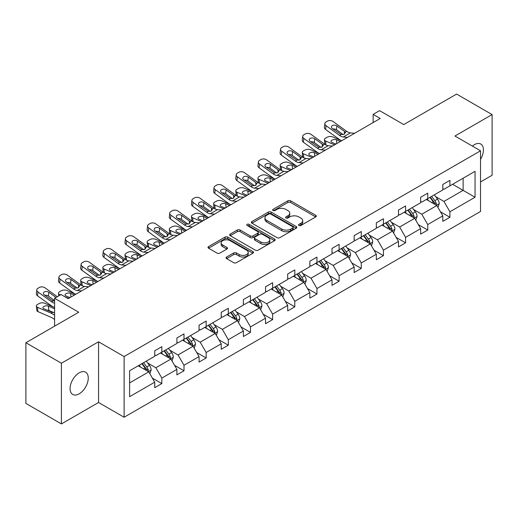 <?xml version="1.0" encoding="UTF-8"?>
<svg xmlns="http://www.w3.org/2000/svg" width="518" height="518" viewBox="0 0 518 518"><rect width="100%" height="100%" fill="white"/><g stroke="black" fill="none" stroke-linecap="round" stroke-linejoin="round"><path stroke-width="0.78" d="M298.957 225.479A1.379 0.796 0 0 0 300.906 225.479L315.721 216.925A1.975 1.14 0 0 0 316.297 216.123A1.975 1.14 0 0 0 315.721 215.32L290.624 200.829A1.975 1.14 0 0 0 287.833 200.829L273.018 209.382A1.379 0.796 0 0 0 272.617 209.945A1.379 0.796 0 0 0 273.018 210.509A1.379 0.796 0 0 0 274.974 210.509L276.89 209.401A6.307 3.645 0 0 1 285.813 209.401L287.904 210.606A6.307 3.645 0 0 1 289.756 213.183A6.307 3.645 0 0 1 287.904 215.76L285.988 216.867A1.379 0.796 0 0 0 285.586 217.43A1.379 0.796 0 0 0 285.988 217.994A1.379 0.796 0 0 0 287.943 217.994L289.86 216.887A6.307 3.645 0 0 1 298.782 216.887L300.874 218.097A6.307 3.645 0 0 1 302.719 220.674A6.307 3.645 0 0 1 300.874 223.245L298.957 224.352A1.379 0.796 0 0 0 298.549 224.916A1.379 0.796 0 0 0 298.957 225.479L298.957 224.352M79.17 393.822A12.859 7.42 120 0 0 87.568 382.498A12.859 7.42 120 0 0 85.593 372.196A12.859 7.42 120 0 0 79.17 372.83A12.859 7.42 120 0 0 70.772 384.162A12.859 7.42 120 0 0 72.74 394.463A12.859 7.42 120 0 0 79.17 393.822M480.523 159.304A12.859 7.42 120 0 0 480.775 144.043A12.859 7.42 120 0 0 474.346 144.677A12.859 7.42 120 0 0 472.364 146.076M480.523 181.954L492.1 175.265L492.1 114.582L456.591 94.075L403.749 124.585L379.597 110.645L373.135 114.374L373.135 122.578M61.409 423.925L98.556 402.48L98.556 341.789L61.409 363.235L61.409 423.925L25.9 403.418L25.9 342.735L78.742 312.224L54.591 298.284L54.591 326.165M61.409 363.235L25.9 342.735M226.625 257.019A1.975 1.14 0 0 0 226.049 257.822A1.975 1.14 0 0 0 226.625 258.624L233.67 262.691A1.975 1.14 0 0 0 236.454 262.691L252.907 253.192A1.975 1.14 0 0 0 253.483 252.389A1.975 1.14 0 0 0 252.907 251.58L227.81 237.095A1.975 1.14 0 0 0 225.026 237.095L208.573 246.594A1.975 1.14 0 0 0 207.99 247.397A1.975 1.14 0 0 0 208.573 248.2L217.074 253.114A1.975 1.14 0 0 0 219.865 253.114L226.903 249.048A1.975 1.14 0 0 0 227.48 248.245A1.975 1.14 0 0 0 226.903 247.436L222.688 245.001A5.277 3.043 0 0 1 221.141 242.851A5.277 3.043 0 0 1 224.398 240.035A5.277 3.043 0 0 1 230.147 240.695L246.672 250.233A5.277 3.043 0 0 1 248.213 252.389A5.277 3.043 0 0 1 244.956 255.199A5.277 3.043 0 0 1 239.212 254.539L236.454 252.952A1.975 1.14 0 0 0 233.67 252.952L226.625 257.019L226.625 258.624M54.591 298.284L61.059 294.554L68.162 298.653L380.238 118.473L373.135 114.374M98.556 341.789L124.126 356.552L480.523 150.79L480.523 211.474L124.126 417.243L124.126 356.552M492.1 114.582L454.953 136.027L480.523 150.79M277.033 237.658A1.975 1.14 0 0 0 279.817 237.658L296.27 228.16A1.975 1.14 0 0 0 296.846 227.35A1.975 1.14 0 0 0 296.27 226.547L271.173 212.056A1.975 1.14 0 0 0 268.382 212.056L251.936 221.555A1.975 1.14 0 0 0 251.353 222.364A1.975 1.14 0 0 0 251.936 223.167L277.033 237.658M247.675 225.777A1.379 0.796 0 0 1 249.074 225.971L249.074 224.333L274.592 239.063A1.975 1.14 0 0 1 275.168 239.873A1.975 1.14 0 0 1 274.592 240.676L258.139 250.175A1.975 1.14 0 0 1 255.348 250.175L230.251 235.684L230.251 234.071A1.975 1.14 0 0 0 229.675 234.881A1.975 1.14 0 0 0 230.251 235.684M230.251 234.071L237.296 230.011A1.975 1.14 0 0 1 240.08 230.011L250.259 235.884A1.975 1.14 0 0 0 253.049 235.884L257.718 233.191A1.975 1.14 0 0 0 258.294 232.381A1.975 1.14 0 0 0 257.718 231.578L247.125 225.459A1.379 0.796 0 0 1 246.717 224.896A1.379 0.796 0 0 1 247.572 224.164A1.379 0.796 0 0 1 249.074 224.333M129.597 370.778L154.74 356.261L154.74 350.77L161.843 346.671L161.843 352.162L176.897 343.473L176.897 337.976L184 333.877L184 339.368L199.054 330.678L199.054 325.181L206.158 321.082L206.158 326.58L221.218 317.884L221.218 312.386L228.315 308.288L228.315 313.785L243.376 305.089L243.376 299.592L250.479 295.493L250.479 300.99L265.533 292.294L265.533 286.804L272.636 282.699L272.636 288.196L287.691 279.5L287.691 274.009L294.794 269.904L294.794 275.401L309.855 266.712L309.855 261.214L316.958 257.116L316.958 262.607L332.012 253.917L332.012 248.42L339.115 244.321L339.115 249.812L354.17 241.123L354.17 235.625L361.273 231.527L361.273 237.024L376.333 228.328L376.333 222.831L383.437 218.732L383.437 224.229L398.491 215.533L398.491 210.043L405.594 205.937L405.594 211.435L420.648 202.739L420.648 197.248L427.751 193.143L427.751 198.64L442.812 189.944L442.812 184.453L449.909 180.355L449.909 185.845L475.051 171.328L475.051 197.248L449.909 211.765L449.909 217.256L442.812 221.354L442.812 215.864L427.751 224.553L427.751 230.05L420.648 234.149L420.648 228.658L405.594 237.348L405.594 242.845L398.491 246.944L398.491 241.453L383.437 250.142L383.437 255.639L376.333 259.738L376.333 254.241L361.273 262.937L361.273 268.434L354.17 272.533L354.17 267.035L339.115 275.731L339.115 281.222L332.012 285.327L332.012 279.83L316.958 288.526L316.958 294.017L309.855 298.122L309.855 292.625L294.794 301.321L294.794 306.811L287.691 310.91L287.691 305.419L272.636 314.109L272.636 319.606L265.533 323.705L265.533 318.214L250.479 326.903L250.479 332.401L243.376 336.499L243.376 331.008L228.315 339.698L228.315 345.195L221.218 349.294L221.218 343.797L206.158 352.493L206.158 357.99L199.054 362.088L199.054 356.591L184 365.287L184 370.778L176.897 374.883L176.897 369.386L161.843 378.082L161.843 383.573L154.74 387.678L154.74 382.18L129.597 396.697L129.597 370.778M160.418 352.985L170.934 359.052L155.873 367.748L147.649 363.001M155.873 367.748L161.843 378.082M170.934 359.052L176.897 369.386M154.74 354.953L155.873 355.607L161.843 352.162M182.576 340.19L193.091 346.257L178.03 354.953L169.813 350.207M178.03 354.953L184 365.287M193.091 346.257L199.054 356.591M176.897 342.158L178.03 342.812L184 339.368M204.739 327.395L215.248 333.462L200.194 342.158L191.971 337.412M200.194 342.158L206.158 352.493M215.248 333.462L221.218 343.797M199.054 329.364L200.194 330.018L206.158 326.58M226.897 314.601L237.406 320.674L222.351 329.364L214.128 324.618M222.351 329.364L228.315 339.698M237.406 320.674L243.376 331.008M221.218 316.569L222.351 317.23L228.315 313.785M249.054 301.806L259.57 307.88L244.509 316.569L236.292 311.823M244.509 316.569L250.479 326.903M259.57 307.88L265.533 318.214M243.376 303.775L244.509 304.435L250.479 300.99M271.218 289.018L281.727 295.085L266.673 303.775L258.45 299.028M266.673 303.775L272.636 314.109M281.727 295.085L287.691 305.419M265.533 290.986L266.673 291.64L272.636 288.196M293.376 276.224L303.885 282.291L288.83 290.986L280.607 286.24M288.83 290.986L294.794 301.321M303.885 282.291L309.855 292.625M287.691 278.192L288.83 278.846L294.794 275.401M315.533 263.429L326.049 269.496L310.988 278.192L302.765 273.446M310.988 278.192L316.958 288.526M326.049 269.496L332.012 279.83M309.855 265.397L310.988 266.051L316.958 262.607M337.697 250.634L348.206 256.701L333.152 265.397L324.928 260.651M333.152 265.397L339.115 275.731M348.206 256.701L354.17 267.035M332.012 252.603L333.152 253.257L339.115 249.812M359.855 237.84L370.364 243.913L355.309 252.603L347.086 247.857M355.309 252.603L361.273 262.937M370.364 243.913L376.333 254.241M354.17 239.808L355.309 240.469L361.273 237.024M382.012 225.045L392.527 231.119L377.467 239.808L369.243 235.062M377.467 239.808L383.437 250.142M392.527 231.119L398.491 241.453M376.333 227.013L377.467 227.674L383.437 224.229M404.17 212.257L414.685 218.324L399.624 227.013L391.407 222.267M399.624 227.013L405.594 237.348M414.685 218.324L420.648 228.658M398.491 214.225L399.624 214.879L405.594 211.435M426.333 199.462L436.842 205.529L421.788 214.225L413.565 209.473M421.788 214.225L427.751 224.553M436.842 205.529L442.812 215.864M420.648 201.431L421.788 202.085L427.751 198.64M452.609 184.291L463.124 190.359L443.945 201.431L435.722 196.685M443.945 201.431L449.909 211.765M475.051 197.248L463.124 190.359L463.124 178.218L475.051 171.328M98.556 402.48L124.126 417.243M442.812 188.636L443.945 189.29L449.909 185.845M129.597 382.919L148.77 371.846L138.261 365.779M148.77 371.846L154.74 382.18M440.468 211.804L449.909 217.256M418.304 224.598L427.751 230.05M396.147 237.393L405.594 242.845M373.99 250.181L383.437 255.639M351.826 262.976L361.273 268.434M329.668 275.77L339.115 281.222M307.511 288.565L316.958 294.017M285.347 301.359L294.794 306.811M263.189 314.154L272.636 319.606M241.032 326.949L250.479 332.401M218.874 339.737L228.315 345.195M196.71 352.531L206.158 357.99M174.553 365.326L184 370.778M152.396 378.121L161.843 383.573M299.508 225.673L300.874 224.89A6.307 3.645 0 0 0 302.719 222.313L302.719 220.674M289.756 213.183L289.756 214.828A6.307 3.645 0 0 1 287.904 217.398L286.538 218.188M315.695 216.945L290.624 202.467A1.975 1.14 0 0 0 287.833 202.467L273.575 210.703M296.244 228.173L271.173 213.701A1.975 1.14 0 0 0 268.382 213.701L251.962 223.18M292.787 227.914A1.379 0.796 0 0 0 293.188 227.35A1.379 0.796 0 0 0 292.787 226.787L270.759 214.07A1.379 0.796 0 0 0 268.803 214.07L266.783 215.235A6.307 3.645 0 0 0 264.931 217.813A6.307 3.645 0 0 0 266.783 220.39L281.837 229.085A6.307 3.645 0 0 0 290.766 229.085L292.787 227.914L292.787 229.558A1.379 0.796 0 0 0 293.188 228.995L293.188 227.35M264.931 217.813L264.931 219.451A6.307 3.645 0 0 0 266.783 222.028L266.783 220.39M292.787 229.558L290.766 230.724A6.307 3.645 0 0 1 281.837 230.724L266.783 222.028M230.277 235.696L237.296 231.65L237.296 230.011M258.294 232.381L258.294 234.026A1.975 1.14 0 0 1 257.718 234.829L253.049 237.529A1.975 1.14 0 0 1 250.259 237.529L240.08 231.65A1.975 1.14 0 0 0 237.296 231.65M249.074 225.971L274.566 240.689M260.819 241.984A5.277 3.043 0 0 0 266.569 242.644A5.277 3.043 0 0 0 269.826 239.828A5.277 3.043 0 0 0 268.279 237.678L262.458 234.317A1.975 1.14 0 0 0 259.673 234.317L254.998 237.011A1.975 1.14 0 0 0 254.422 237.82A1.975 1.14 0 0 0 254.998 238.623L260.819 241.984L260.819 243.622A5.277 3.043 0 0 0 266.569 244.282A5.277 3.043 0 0 0 269.826 241.472L269.826 239.828M254.422 237.82L254.422 239.458A1.975 1.14 0 0 0 254.998 240.261L254.998 238.623M260.819 243.622L254.998 240.261M248.213 252.389L248.213 254.027A5.277 3.043 0 0 1 244.956 256.844A5.277 3.043 0 0 1 239.212 256.183L236.454 254.591A1.975 1.14 0 0 0 233.67 254.591L226.651 258.644M221.141 242.851L221.141 244.49A5.277 3.043 0 0 0 222.688 246.639L222.688 245.001M226.878 249.061L222.688 246.639M252.881 253.205L227.81 238.733A1.975 1.14 0 0 0 225.026 238.733L208.599 248.219M437.924 207.401L439.232 203.626A5.322 3.076 -120 0 0 437.529 199.093L434.343 194.839M341.64 140.76L332.673 136.888A4.014 2.014 -5.9 0 0 327.013 137.315L325.589 138.131A4.014 2.014 -5.9 0 0 324.417 139.763A4.014 2.014 -5.9 0 0 325.569 140.987L325.984 145.027M428.619 200.783L427.24 198.938M334.537 144.859L325.569 140.987M436.059 205.076L436.357 203.852A5.322 3.076 -120 0 0 434.829 200.654L431.643 196.393M430.309 197.164L433.819 201.852A2.713 1.567 60 0 1 434.311 202.674L436.357 203.852M340.365 141.498L336.467 139.815A3.212 1.606 174.1 0 0 331.941 140.158A3.212 1.606 174.1 0 0 330.996 141.459A3.212 1.606 174.1 0 0 331.921 142.437L335.819 144.121M324.961 144.444A4.014 2.014 174.1 0 1 324.857 144.088L324.417 139.763M336.169 143.92A3.212 1.606 -5.9 0 0 335.12 143.816M429.94 197.377L433.126 201.638A5.322 3.076 60 0 1 434.453 204.15M347.52 137.361L343.292 136.998A10.043 5.802 60 0 1 339.614 135.47L326.016 125.634L325.569 129.448A4.014 2.59 -173.3 0 1 324.417 127.337L324.864 123.53A4.014 2.59 6.7 0 0 326.016 125.634M341.666 140.747A15.067 8.696 60 0 1 339.173 139.284L325.569 129.448M354.623 133.262L350.395 132.899A10.043 5.802 60 0 1 346.717 131.371L333.119 121.536A4.014 2.59 6.7 0 0 327.46 121.134L326.036 121.957A4.014 2.59 6.7 0 0 324.864 123.53M344.509 134.13L344.392 131.352L345.189 132.252L344.405 134.188L341.148 134.589L332.368 128.568A3.212 2.072 -173.3 0 1 331.449 126.878A3.212 2.072 -173.3 0 1 332.381 125.621A3.212 2.072 -173.3 0 1 336.914 125.939L336.467 129.753L343.214 134.635M336.467 129.753A3.212 2.072 6.7 0 0 333.029 129.047M344.392 131.352L336.914 125.939M346.717 131.371L345.189 132.252L345.344 132.835M415.766 220.195L417.068 216.42A5.322 3.076 -120 0 0 415.371 211.888L412.179 207.627M319.483 153.555L310.515 149.683A4.014 2.014 -5.9 0 0 304.856 150.103L303.431 150.926A4.014 2.014 -5.9 0 0 302.253 152.551A4.014 2.014 -5.9 0 0 303.412 153.781L303.826 157.822M406.462 213.578L405.082 211.732M312.38 157.653L303.412 153.781M413.895 217.871L414.193 216.647A5.322 3.076 -120 0 0 412.671 213.442L409.485 209.188M408.152 209.958L411.661 214.646A2.713 1.567 60 0 1 412.153 215.469L414.193 216.647M318.201 154.293L314.309 152.609A3.212 1.606 174.1 0 0 309.777 152.946A3.212 1.606 174.1 0 0 308.838 154.247A3.212 1.606 174.1 0 0 309.764 155.232L313.655 156.915M302.803 157.239A4.014 2.014 174.1 0 1 302.7 156.876L302.253 152.551M314.012 156.708A3.212 1.606 -5.9 0 0 312.963 156.611M407.776 210.172L410.968 214.426A5.322 3.076 60 0 1 412.296 216.945M393.602 232.983L394.91 229.215A5.322 3.076 -120 0 0 393.214 224.682L390.022 220.422M303.205 162.95L298.97 162.587A10.043 5.802 60 0 1 295.299 161.059L281.695 151.224L281.248 155.031L294.852 164.873A15.067 8.696 60 0 0 297.345 166.33L288.351 162.477A4.014 2.014 -5.9 0 0 282.692 162.898L281.274 163.72A4.014 2.014 -5.9 0 0 280.096 165.346A4.014 2.014 -5.9 0 0 281.248 166.576L281.669 170.616M384.304 226.372L382.919 224.527M290.222 170.448L281.248 166.576M391.737 230.665L392.035 229.442A5.322 3.076 -120 0 0 390.514 226.236L387.322 221.982M385.988 222.753L389.497 227.434A2.713 1.567 60 0 1 389.996 228.263L392.035 229.442M296.043 167.081L292.146 165.404A3.212 1.606 174.1 0 0 287.619 165.741A3.212 1.606 174.1 0 0 286.681 167.042A3.212 1.606 174.1 0 0 287.6 168.026L291.498 169.71M280.646 170.027A4.014 2.014 174.1 0 1 280.542 169.671L280.096 165.346M291.854 169.503A3.212 1.606 -5.9 0 0 290.799 169.405M385.619 222.967L388.811 227.221A5.322 3.076 60 0 1 390.132 229.739M325.362 150.155L321.128 149.793A10.043 5.802 60 0 1 317.456 148.265L303.852 138.429L303.412 142.236A4.014 2.59 -173.3 0 1 302.259 140.132L302.706 136.318A4.014 2.59 6.7 0 0 303.852 138.429M319.502 153.542A15.067 8.696 60 0 1 317.01 152.078L303.412 142.236M332.465 146.057L328.231 145.694A10.043 5.802 60 0 1 324.559 144.166L310.955 134.324A4.014 2.59 6.7 0 0 305.296 133.929L303.878 134.751A4.014 2.59 6.7 0 0 302.706 136.318M322.351 146.924L322.235 144.146L323.031 145.046L322.248 146.982L318.984 147.384L310.204 141.356A3.212 2.072 -173.3 0 1 309.285 139.672A3.212 2.072 -173.3 0 1 310.224 138.416A3.212 2.072 -173.3 0 1 314.75 138.733L314.309 142.547L321.056 147.429M314.309 142.547A3.212 2.072 6.7 0 0 310.871 141.841M322.235 144.146L314.75 138.733M324.559 144.166L323.031 145.046L323.187 145.629M310.308 158.851L306.073 158.489A10.043 5.802 60 0 1 302.402 156.96L288.798 147.118A4.014 2.59 6.7 0 0 283.139 146.724L281.721 147.539A4.014 2.59 6.7 0 0 280.549 149.113A4.014 2.59 6.7 0 0 281.695 151.224M300.187 159.712L300.077 156.941L300.867 157.841L300.084 159.777L296.827 160.172L288.047 154.15A3.212 2.072 -173.3 0 1 287.127 152.467A3.212 2.072 -173.3 0 1 288.066 151.211A3.212 2.072 -173.3 0 1 292.592 151.528L292.146 155.342L298.899 160.224M292.146 155.342A3.212 2.072 6.7 0 0 288.714 154.636M281.248 155.031A4.014 2.59 -173.3 0 1 280.102 152.927L280.549 149.113M300.077 156.941L292.592 151.528M302.402 156.96L300.867 157.841L301.023 158.424M371.445 245.778L372.753 242.01A5.322 3.076 -120 0 0 371.05 237.477L367.864 233.217M275.162 179.137L266.194 175.272A4.014 2.014 -5.9 0 0 260.535 175.693L259.117 176.515A4.014 2.014 -5.9 0 0 257.938 178.14A4.014 2.014 -5.9 0 0 259.091 179.37L259.505 183.411M362.147 239.161L360.761 237.315M268.059 183.242L259.091 179.37M369.58 243.454L369.878 242.236A5.322 3.076 -120 0 0 368.356 239.031L365.164 234.777M363.83 235.548L367.34 240.229A2.713 1.567 60 0 1 367.832 241.051L369.878 242.236M273.886 179.875L269.988 178.198A3.212 1.606 174.1 0 0 265.462 178.535A3.212 1.606 174.1 0 0 264.517 179.837A3.212 1.606 174.1 0 0 265.443 180.821L269.341 182.504M258.482 182.822A4.014 2.014 174.1 0 1 258.378 182.465L257.938 178.14M269.69 182.297A3.212 1.606 -5.9 0 0 268.641 182.2M363.461 235.761L366.647 240.015A5.322 3.076 60 0 1 367.974 242.528M281.041 175.744L276.813 175.382A10.043 5.802 60 0 1 273.141 173.854L259.537 164.012L259.091 167.826A4.014 2.59 -173.3 0 1 257.945 165.721L258.385 161.907A4.014 2.59 6.7 0 0 259.537 164.012M275.188 179.124A15.067 8.696 60 0 1 272.695 177.661L259.091 167.826M288.144 171.646L283.916 171.283A10.043 5.802 60 0 1 280.238 169.749L266.64 159.913A4.014 2.59 6.7 0 0 260.981 159.518L259.557 160.334A4.014 2.59 6.7 0 0 258.385 161.907M278.03 172.507L277.913 169.729L278.71 170.636L277.926 172.572L274.669 172.967L265.889 166.945A3.212 2.072 -173.3 0 1 264.97 165.261A3.212 2.072 -173.3 0 1 265.909 164.005A3.212 2.072 -173.3 0 1 270.435 164.323L269.988 168.13L276.735 173.012M269.988 168.13A3.212 2.072 6.7 0 0 266.55 167.424M277.913 169.729L270.435 164.323M280.238 169.749L278.71 170.636L278.865 171.212M349.287 258.573L350.589 254.798A5.322 3.076 -120 0 0 348.892 250.265L345.707 246.011M258.883 188.539L254.649 188.176A10.043 5.802 60 0 1 250.977 186.648L237.38 176.806L236.933 180.62L250.531 190.456A15.067 8.696 60 0 0 253.024 191.919L244.036 188.06A4.014 2.014 -5.9 0 0 238.377 188.487L236.953 189.31A4.014 2.014 -5.9 0 0 235.774 190.935A4.014 2.014 -5.9 0 0 236.933 192.165L237.348 196.205M339.983 251.955L338.604 250.11M245.901 196.031L236.933 192.165M347.423 256.248L347.72 255.031A5.322 3.076 -120 0 0 346.192 251.826L343.007 247.572M341.673 248.336L345.182 253.024A2.713 1.567 60 0 1 345.674 253.846L347.72 255.031M251.722 192.67L247.831 190.993A3.212 1.606 174.1 0 0 243.305 191.33A3.212 1.606 174.1 0 0 242.359 192.631A3.212 1.606 174.1 0 0 243.285 193.615L247.177 195.292M236.325 195.616A4.014 2.014 174.1 0 1 236.221 195.26L235.774 190.935M247.533 195.092A3.212 1.606 -5.9 0 0 246.484 194.995M341.297 248.556L344.489 252.81A5.322 3.076 60 0 1 345.817 255.322M265.987 184.44L261.752 184.078A10.043 5.802 60 0 1 258.081 182.543L244.477 172.708A4.014 2.59 6.7 0 0 238.817 172.306L237.399 173.129A4.014 2.59 6.7 0 0 236.227 174.702A4.014 2.59 6.7 0 0 237.38 176.806M255.873 185.302L255.756 182.524L256.552 183.43L255.769 185.366L252.512 185.761L243.732 179.74A3.212 2.072 -173.3 0 1 242.806 178.056A3.212 2.072 -173.3 0 1 243.745 176.793A3.212 2.072 -173.3 0 1 248.277 177.117L247.831 180.924L254.578 185.807M247.831 180.924A3.212 2.072 6.7 0 0 244.392 180.219M236.933 180.62A4.014 2.59 -173.3 0 1 235.781 178.516L236.227 174.702M255.756 182.524L248.277 177.117M258.081 182.543L256.552 183.43L256.708 184.007M327.123 271.367L328.431 267.592A5.322 3.076 -120 0 0 326.735 263.06L323.543 258.806M230.847 204.727L221.872 200.854A4.014 2.014 -5.9 0 0 216.213 201.282L214.795 202.098A4.014 2.014 -5.9 0 0 213.617 203.729A4.014 2.014 -5.9 0 0 214.769 204.96L215.19 209M317.825 264.75L316.44 262.904M223.744 208.825L214.769 204.96M325.259 269.043L325.557 267.819A5.322 3.076 -120 0 0 324.035 264.62L320.843 260.36M319.509 261.13L323.025 265.818A2.713 1.567 60 0 1 323.517 266.64L325.557 267.819M229.565 205.465L225.667 203.781A3.212 1.606 174.1 0 0 221.141 204.124A3.212 1.606 174.1 0 0 220.202 205.426A3.212 1.606 174.1 0 0 221.121 206.41L225.019 208.087M214.167 208.411A4.014 2.014 174.1 0 1 214.064 208.055L213.617 203.729M225.375 207.886A3.212 1.606 -5.9 0 0 224.32 207.789M319.14 261.344L322.332 265.604A5.322 3.076 60 0 1 323.659 268.117M236.726 201.334L232.491 200.971A10.043 5.802 60 0 1 228.82 199.436L215.216 189.601L214.769 193.415A4.014 2.59 -173.3 0 1 213.623 191.304L214.07 187.497A4.014 2.59 6.7 0 0 215.216 189.601M230.866 204.714A15.067 8.696 60 0 1 228.373 203.25L214.769 193.415M243.829 197.228L239.594 196.866A10.043 5.802 60 0 1 235.923 195.338L222.319 185.502A4.014 2.59 6.7 0 0 216.66 185.101L215.242 185.923A4.014 2.59 6.7 0 0 214.07 187.497M233.709 198.096L233.599 195.318L234.395 196.225L233.605 198.161L230.348 198.556L221.568 192.534A3.212 2.072 -173.3 0 1 220.649 190.851A3.212 2.072 -173.3 0 1 221.587 189.588A3.212 2.072 -173.3 0 1 226.113 189.912L225.667 193.719L232.42 198.601M225.667 193.719A3.212 2.072 6.7 0 0 222.235 193.013M233.599 195.318L226.113 189.912M235.923 195.338L234.395 196.225L234.544 196.801M304.966 284.162L306.274 280.387A5.322 3.076 -120 0 0 304.571 275.854L301.385 271.6M208.683 217.521L199.715 213.649A4.014 2.014 -5.9 0 0 194.056 214.076L192.638 214.892A4.014 2.014 -5.9 0 0 191.459 216.524A4.014 2.014 -5.9 0 0 192.612 217.748L193.026 221.788M295.668 277.544L294.282 275.699M201.58 221.62L192.612 217.748M303.101 281.837L303.399 280.614A5.322 3.076 -120 0 0 301.877 277.415L298.685 273.154M297.351 273.925L300.861 278.613A2.713 1.567 60 0 1 301.353 279.435L303.399 280.614M207.407 218.259L203.509 216.576A3.212 1.606 174.1 0 0 198.983 216.919A3.212 1.606 174.1 0 0 198.038 218.22A3.212 1.606 174.1 0 0 198.964 219.205L202.862 220.882M192.01 221.205A4.014 2.014 174.1 0 1 191.9 220.849L191.459 216.524M203.211 220.681A3.212 1.606 -5.9 0 0 202.162 220.584M296.982 274.139L300.168 278.399A5.322 3.076 60 0 1 301.495 280.911M214.562 214.128L210.334 213.766A10.043 5.802 60 0 1 206.663 212.231L193.059 202.396L192.612 206.209A4.014 2.59 -173.3 0 1 191.466 204.098L191.906 200.291A4.014 2.59 6.7 0 0 193.059 202.396M208.709 217.508A15.067 8.696 60 0 1 206.216 216.045L192.612 206.209M221.665 210.023L217.437 209.66A10.043 5.802 60 0 1 213.766 208.132L200.162 198.297A4.014 2.59 6.7 0 0 194.503 197.895L193.078 198.718A4.014 2.59 6.7 0 0 191.906 200.291M211.551 210.891L211.435 208.113L212.231 209.013L211.448 210.949L208.191 211.35L199.411 205.329A3.212 2.072 -173.3 0 1 198.491 203.639A3.212 2.072 -173.3 0 1 199.43 202.383A3.212 2.072 -173.3 0 1 203.956 202.7L203.509 206.514L210.263 211.396M203.509 206.514A3.212 2.072 6.7 0 0 200.077 205.808M211.435 208.113L203.956 202.7M213.766 208.132L212.231 209.013L212.386 209.596M282.809 296.956L284.117 293.182A5.322 3.076 -120 0 0 282.414 288.649L279.228 284.388M186.525 230.316L177.557 226.444A4.014 2.014 -5.9 0 0 171.898 226.871L170.474 227.687A4.014 2.014 -5.9 0 0 169.295 229.319A4.014 2.014 -5.9 0 0 170.454 230.542L170.869 234.583M273.504 290.339L272.125 288.494M179.422 234.414L170.454 230.542M280.944 294.632L281.242 293.408A5.322 3.076 -120 0 0 279.714 290.209L276.528 285.949M275.194 286.719L278.703 291.407A2.713 1.567 60 0 1 279.196 292.23L281.242 293.408M185.25 231.054L181.352 229.37A3.212 1.606 174.1 0 0 176.826 229.707A3.212 1.606 174.1 0 0 175.88 231.015A3.212 1.606 174.1 0 0 176.806 231.993L180.704 233.676M169.846 234A4.014 2.014 174.1 0 1 169.742 233.644L169.295 229.319M181.054 233.469A3.212 1.606 -5.9 0 0 180.005 233.372M274.825 286.933L278.011 291.194A5.322 3.076 60 0 1 279.338 293.706M192.405 226.916L188.176 226.554A10.043 5.802 60 0 1 184.499 225.026L170.901 215.19L170.454 218.997A4.014 2.59 -173.3 0 1 169.302 216.893L169.749 213.086A4.014 2.59 6.7 0 0 170.901 215.19M186.545 230.303A15.067 8.696 60 0 1 184.058 228.839L170.454 218.997M199.508 222.818L195.273 222.455A10.043 5.802 60 0 1 191.602 220.927L178.004 211.091A4.014 2.59 6.7 0 0 172.339 210.69L170.921 211.512A4.014 2.59 6.7 0 0 169.749 213.086M189.394 223.685L189.277 220.908L190.074 221.808L189.29 223.744L186.033 224.145L177.253 218.123A3.212 2.072 -173.3 0 1 176.334 216.433A3.212 2.072 -173.3 0 1 177.266 215.177A3.212 2.072 -173.3 0 1 181.799 215.494L181.352 219.308L188.099 224.19M181.352 219.308A3.212 2.072 6.7 0 0 177.914 218.602M189.277 220.908L181.799 215.494M191.602 220.927L190.074 221.808L190.229 222.39M260.645 309.751L261.953 305.976A5.322 3.076 -120 0 0 260.256 301.444L257.064 297.183M164.368 243.11L155.394 239.238A4.014 2.014 -5.9 0 0 149.734 239.659L148.316 240.481A4.014 2.014 -5.9 0 0 147.138 242.107A4.014 2.014 -5.9 0 0 148.297 243.337L148.711 247.377M251.347 303.134L249.961 301.288M157.265 247.209L148.297 243.337M258.78 307.427L259.078 306.203A5.322 3.076 -120 0 0 257.556 302.998L254.364 298.744M253.037 299.514L256.546 304.195A2.713 1.567 60 0 1 257.038 305.024L259.078 306.203M163.086 243.849L159.194 242.165A3.212 1.606 174.1 0 0 154.662 242.502A3.212 1.606 174.1 0 0 153.723 243.803A3.212 1.606 174.1 0 0 154.649 244.787L158.54 246.471M147.688 246.795A4.014 2.014 174.1 0 1 147.585 246.432L147.138 242.107M158.897 246.264A3.212 1.606 -5.9 0 0 157.841 246.167M252.661 299.728L255.853 303.982A5.322 3.076 60 0 1 257.181 306.501M170.247 239.711L166.013 239.348A10.043 5.802 60 0 1 162.341 237.82L148.737 227.985L148.297 231.792A4.014 2.59 -173.3 0 1 147.144 229.688L147.591 225.874A4.014 2.59 6.7 0 0 148.737 227.985M164.387 243.097A15.067 8.696 60 0 1 161.894 241.634L148.297 231.792M177.35 235.612L173.116 235.25A10.043 5.802 60 0 1 169.444 233.722L155.84 223.88A4.014 2.59 6.7 0 0 150.181 223.485L148.763 224.307A4.014 2.59 6.7 0 0 147.591 225.874M167.23 236.48L167.12 233.702L167.916 234.602L167.133 236.538L163.869 236.94L155.089 230.911A3.212 2.072 -173.3 0 1 154.17 229.228A3.212 2.072 -173.3 0 1 155.109 227.972A3.212 2.072 -173.3 0 1 159.635 228.289L159.194 232.103L165.941 236.985M159.194 232.103A3.212 2.072 6.7 0 0 155.756 231.397M167.12 233.702L159.635 228.289M169.444 233.722L167.916 234.602L168.072 235.185M238.487 322.539L239.795 318.771A5.322 3.076 -120 0 0 238.099 314.238L234.907 309.978M142.204 255.898L133.236 252.033A4.014 2.014 -5.9 0 0 127.577 252.454L126.159 253.276A4.014 2.014 -5.9 0 0 124.98 254.901A4.014 2.014 -5.9 0 0 126.133 256.132L126.547 260.172M229.189 315.928L227.803 314.076M135.101 260.004L126.133 256.132M236.622 320.221L236.92 318.997A5.322 3.076 -120 0 0 235.399 315.792L232.206 311.538M230.873 312.309L234.382 316.99A2.713 1.567 60 0 1 234.874 317.819L236.92 318.997M140.928 256.637L137.03 254.96A3.212 1.606 174.1 0 0 132.504 255.296A3.212 1.606 174.1 0 0 131.559 256.598A3.212 1.606 174.1 0 0 132.485 257.582L136.383 259.265M125.531 259.583A4.014 2.014 174.1 0 1 125.427 259.227L124.98 254.901M136.733 259.058A3.212 1.606 -5.9 0 0 135.684 258.961M230.504 312.522L233.689 316.776A5.322 3.076 60 0 1 235.017 319.295M148.083 252.506L143.855 252.143A10.043 5.802 60 0 1 140.184 250.615L126.58 240.779L126.133 244.587A4.014 2.59 -173.3 0 1 124.987 242.482L125.427 238.668A4.014 2.59 6.7 0 0 126.58 240.779M142.23 255.886A15.067 8.696 60 0 1 139.737 254.422L126.133 244.587M155.186 248.407L150.958 248.044A10.043 5.802 60 0 1 147.287 246.516L133.683 236.674A4.014 2.59 6.7 0 0 128.024 236.279L126.599 237.095A4.014 2.59 6.7 0 0 125.427 238.668M145.072 249.268L144.956 246.497L145.752 247.397L144.969 249.333L141.712 249.728L132.932 243.706A3.212 2.072 -173.3 0 1 132.012 242.023A3.212 2.072 -173.3 0 1 132.951 240.766A3.212 2.072 -173.3 0 1 137.477 241.084L137.03 244.897L143.784 249.773M137.03 244.897A3.212 2.072 6.7 0 0 133.599 244.185M144.956 246.497L137.477 241.084M147.287 246.516L145.752 247.397L145.908 247.973M216.33 335.334L217.638 331.565A5.322 3.076 -120 0 0 215.935 327.026L212.749 322.772M120.046 268.693L111.079 264.827A4.014 2.014 -5.9 0 0 105.419 265.248L103.995 266.071A4.014 2.014 -5.9 0 0 102.817 267.696A4.014 2.014 -5.9 0 0 103.976 268.926L104.39 272.967M207.025 328.716L205.646 326.871M112.943 272.792L103.976 268.926M214.465 333.009L214.763 331.792A5.322 3.076 -120 0 0 213.235 328.587L210.049 324.333M208.715 325.103L212.225 329.785A2.713 1.567 60 0 1 212.717 330.607L214.763 331.792M118.771 269.431L114.873 267.754A3.212 1.606 174.1 0 0 110.347 268.091A3.212 1.606 174.1 0 0 109.402 269.392A3.212 1.606 174.1 0 0 110.328 270.377L114.225 272.06M103.367 272.377A4.014 2.014 174.1 0 1 103.263 272.021L102.817 267.696M114.575 271.853A3.212 1.606 -5.9 0 0 113.526 271.756M208.346 325.317L211.532 329.571A5.322 3.076 60 0 1 212.859 332.083M125.926 265.3L121.698 264.938A10.043 5.802 60 0 1 118.02 263.409L104.422 253.567L103.976 257.381A4.014 2.59 -173.3 0 1 102.823 255.277L103.27 251.463A4.014 2.59 6.7 0 0 104.422 253.567M120.066 268.68A15.067 8.696 60 0 1 117.58 267.217L103.976 257.381M133.029 261.201L128.801 260.839A10.043 5.802 60 0 1 125.123 259.304L111.525 249.469A4.014 2.59 6.7 0 0 105.866 249.074L104.442 249.89A4.014 2.59 6.7 0 0 103.27 251.463M122.915 262.063L122.798 259.285L123.595 260.191L122.811 262.127L119.554 262.522L110.774 256.501A3.212 2.072 -173.3 0 1 109.855 254.817A3.212 2.072 -173.3 0 1 110.787 253.561A3.212 2.072 -173.3 0 1 115.32 253.878L114.873 257.686L121.62 262.568M114.873 257.686A3.212 2.072 6.7 0 0 111.435 256.98M122.798 259.285L115.32 253.878M125.123 259.304L123.595 260.191L123.75 260.768M194.172 348.128L195.474 344.353A5.322 3.076 -120 0 0 193.777 339.821L190.585 335.567M97.889 281.488L88.921 277.616A4.014 2.014 -5.9 0 0 83.262 278.043L81.838 278.865A4.014 2.014 -5.9 0 0 80.659 280.491A4.014 2.014 -5.9 0 0 81.818 281.721L82.233 285.761M184.868 341.511L183.489 339.666M90.786 285.586L81.818 281.721M192.301 345.804L192.599 344.58A5.322 3.076 -120 0 0 191.077 341.381L187.892 337.127M186.558 337.891L190.067 342.579A2.713 1.567 60 0 1 190.559 343.402L192.599 344.58M96.607 282.226L92.716 280.542A3.212 1.606 174.1 0 0 88.183 280.885A3.212 1.606 174.1 0 0 87.244 282.187A3.212 1.606 174.1 0 0 88.17 283.171L92.062 284.848M81.209 285.172A4.014 2.014 174.1 0 1 81.106 284.816L80.659 280.491M92.418 284.647A3.212 1.606 -5.9 0 0 91.362 284.55M186.182 338.105L189.374 342.366A5.322 3.076 60 0 1 190.702 344.878M103.768 278.095L99.534 277.732A10.043 5.802 60 0 1 95.862 276.204L82.258 266.362L81.818 270.176A4.014 2.59 -173.3 0 1 80.666 268.071L81.112 264.258A4.014 2.59 6.7 0 0 82.258 266.362M97.908 281.475A15.067 8.696 60 0 1 95.416 280.011L81.818 270.176M110.871 273.99L106.637 273.627A10.043 5.802 60 0 1 102.965 272.099L89.361 262.263A4.014 2.59 6.7 0 0 83.702 261.862L82.284 262.684A4.014 2.59 6.7 0 0 81.112 264.258M100.757 274.857L100.641 272.079L101.437 272.986L100.654 274.922L97.39 275.317L88.61 269.295A3.212 2.072 -173.3 0 1 87.691 267.612A3.212 2.072 -173.3 0 1 88.63 266.349A3.212 2.072 -173.3 0 1 93.156 266.673L92.716 270.48L99.462 275.362M92.716 270.48A3.212 2.072 6.7 0 0 89.277 269.774M100.641 272.079L93.156 266.673M102.965 272.099L101.437 272.986L101.593 273.562M172.008 360.923L173.316 357.148A5.322 3.076 -120 0 0 171.62 352.616L168.428 348.361M75.725 294.282L66.757 290.41A4.014 2.014 -5.9 0 0 61.098 290.838L59.68 291.653A4.014 2.014 -5.9 0 0 58.502 293.285A4.014 2.014 -5.9 0 0 59.654 294.515L59.738 295.312M162.71 354.306L161.325 352.46M68.629 298.381L64.931 296.788M60.496 294.871L59.654 294.515M170.144 358.598L170.441 357.375A5.322 3.076 -120 0 0 168.92 354.176L165.728 349.915M164.394 350.686L167.903 355.374A2.713 1.567 60 0 1 168.395 356.196L170.441 357.375M74.45 295.02L70.552 293.337A3.212 1.606 174.1 0 0 66.026 293.68A3.212 1.606 174.1 0 0 65.087 294.982A3.212 1.606 174.1 0 0 66.006 295.966L69.904 297.643M70.26 297.442A3.212 1.606 -5.9 0 0 69.205 297.345M164.025 350.9L167.217 355.16A5.322 3.076 60 0 1 168.538 357.673M81.611 290.889L77.376 290.527A10.043 5.802 60 0 1 73.705 288.992L60.101 279.157L59.654 282.97A4.014 2.59 -173.3 0 1 58.508 280.86L58.955 277.052A4.014 2.59 6.7 0 0 60.101 279.157M75.751 294.269A15.067 8.696 60 0 1 73.258 292.806L59.654 282.97M88.707 286.784L84.479 286.422A10.043 5.802 60 0 1 80.808 284.894L67.204 275.058A4.014 2.59 6.7 0 0 61.545 274.657L60.127 275.479A4.014 2.59 6.7 0 0 58.955 277.052M78.594 287.652L78.483 284.874L79.273 285.781L78.49 287.717L75.233 288.112L66.453 282.09A3.212 2.072 -173.3 0 1 65.533 280.406A3.212 2.072 -173.3 0 1 66.472 279.144A3.212 2.072 -173.3 0 1 70.998 279.461L70.552 283.275L77.305 288.157M70.552 283.275A3.212 2.072 6.7 0 0 67.12 282.569M78.483 284.874L70.998 279.461M80.808 284.894L79.273 285.781L79.429 286.357M149.851 373.718L151.159 369.943A5.322 3.076 -120 0 0 149.456 365.41L146.27 361.156M54.591 307.517L44.6 303.205A4.014 2.014 -5.9 0 0 38.941 303.632L37.523 304.448A4.014 2.014 -5.9 0 0 36.344 306.08A4.014 2.014 -5.9 0 0 37.497 307.303L37.944 311.629A4.014 2.014 174.1 0 1 36.784 310.405L36.344 306.08M140.546 367.1L139.167 365.255M54.591 315.352A15.067 8.696 -120 0 0 51.101 313.176L37.497 307.303M54.591 319.587A10.043 5.802 -120 0 0 51.541 317.502L37.944 311.629M147.986 371.393L148.284 370.169A5.322 3.076 -120 0 0 146.762 366.971L143.57 362.71M142.236 363.481L145.746 368.168A2.713 1.567 60 0 1 146.238 368.991L148.284 370.169M54.591 312.632L51.949 312.25L43.849 308.754A3.212 1.606 174.1 0 1 42.923 307.776A3.212 1.606 174.1 0 1 43.868 306.475A3.212 1.606 174.1 0 1 48.394 306.132L54.591 308.806M53.891 312.639L48.841 310.457A3.212 1.606 -5.9 0 0 47.047 310.14M141.867 363.694L145.053 367.955A5.322 3.076 60 0 1 146.38 370.467M54.591 303.224A10.043 5.802 60 0 1 51.541 301.787L37.944 291.951L37.497 295.765A4.014 2.59 -173.3 0 1 36.351 293.654L36.791 289.847A4.014 2.59 6.7 0 0 37.944 291.951M54.591 307.459A15.067 8.696 60 0 1 51.101 305.601L37.497 295.765M57.304 296.717L45.047 287.853A4.014 2.59 6.7 0 0 39.387 287.451L37.963 288.273A4.014 2.59 6.7 0 0 36.791 289.847M54.591 301.036L51.774 300.291L44.295 294.884A3.212 2.072 -173.3 0 1 43.376 293.194A3.212 2.072 -173.3 0 1 44.315 291.938A3.212 2.072 -173.3 0 1 48.841 292.256L48.394 296.069L54.591 300.55M48.394 296.069A3.212 2.072 6.7 0 0 44.956 295.364M56.028 297.455L48.841 292.256M300.874 224.89L300.874 223.245M285.988 217.994L285.988 216.867M287.904 217.398L287.904 215.76M273.018 210.509L273.018 209.382M287.833 202.467L287.833 200.829M290.624 202.467L290.624 200.829M315.721 216.925L315.721 215.32M251.936 223.167L251.936 221.555M268.382 213.701L268.382 212.056M271.173 213.701L271.173 212.056M296.27 228.16L296.27 226.547M281.837 230.724L281.837 229.085M290.766 230.724L290.766 229.085M240.08 231.65L240.08 230.011M250.259 237.529L250.259 235.884M253.049 237.529L253.049 235.884M257.718 234.829L257.718 233.191M274.592 240.676L274.592 239.063M233.67 254.591L233.67 252.952M236.454 254.591L236.454 252.952M239.212 256.183L239.212 254.539M226.903 249.048L226.903 247.436M208.573 248.2L208.573 246.594M225.026 238.733L225.026 237.095M227.81 238.733L227.81 237.095M252.907 253.192L252.907 251.58M436.46 205.309L439.193 203.729M434.829 200.654L437.529 199.093M431.611 202.512L433.126 201.638M336.467 139.815L336.849 143.525M341.148 134.589L339.614 135.47M350.395 132.899L343.292 136.998M414.303 218.104L417.035 216.524M412.671 213.442L415.371 211.888M409.453 215.3L410.968 214.426M314.309 152.609L314.691 156.319M392.139 230.892L394.878 229.319M390.514 226.236L393.214 224.682M387.296 228.095L388.811 227.221M292.146 165.404L292.528 169.114M318.984 147.384L317.456 148.265M328.231 145.694L321.128 149.793M296.827 160.172L295.299 161.059M306.073 158.489L298.97 162.587M369.981 243.687L372.714 242.113M368.356 239.031L371.05 237.477M365.132 240.889L366.647 240.015M269.988 178.198L270.37 181.909M274.669 172.967L273.141 173.854M283.916 171.283L276.813 175.382M347.824 256.481L350.556 254.901M346.192 251.826L348.892 250.265M342.974 253.684L344.489 252.81M247.831 190.993L248.213 194.697M252.512 185.761L250.977 186.648M261.752 184.078L254.649 188.176M325.66 269.276L328.399 267.696M324.035 264.62L326.735 263.06M320.817 266.479L322.332 265.604M225.667 203.781L226.049 207.491M230.348 198.556L228.82 199.436M239.594 196.866L232.491 200.971M303.503 282.07L306.235 280.491M301.877 277.415L304.571 275.854M298.659 279.273L300.168 278.399M203.509 216.576L203.891 220.286M208.191 211.35L206.663 212.231M217.437 209.66L210.334 213.766M281.345 294.865L284.078 293.285M279.714 290.209L282.414 288.649M276.495 292.068L278.011 291.194M181.352 229.37L181.734 233.081M186.033 224.145L184.499 225.026M195.273 222.455L188.176 226.554M259.188 307.66L261.92 306.08M257.556 302.998L260.256 301.444M254.338 304.856L255.853 303.982M159.194 242.165L159.576 245.875M163.869 236.94L162.341 237.82M173.116 235.25L166.013 239.348M237.024 320.448L239.763 318.874M235.399 315.792L238.099 314.238M232.181 317.651L233.689 316.776M137.03 254.96L137.412 258.67M141.712 249.728L140.184 250.615M150.958 248.044L143.855 252.143M214.866 333.242L217.599 331.662M213.235 328.587L215.935 327.026M210.017 330.445L211.532 329.571M114.873 267.754L115.255 271.464M119.554 262.522L118.02 263.409M128.801 260.839L121.698 264.938M192.709 346.037L195.441 344.457M191.077 341.381L193.777 339.821M187.859 343.24L189.374 342.366M92.716 280.542L93.098 284.252M97.39 275.317L95.862 276.204M106.637 273.627L99.534 277.732M170.545 358.832L173.284 357.252M168.92 354.176L171.62 352.616M165.702 356.034L167.217 355.16M70.552 293.337L70.934 297.047M75.233 288.112L73.705 288.992M84.479 286.422L77.376 290.527M148.388 371.626L151.12 370.046M146.762 366.971L149.456 365.41M51.101 313.176L52.415 312.412M143.538 368.829L145.053 367.955M48.394 306.132L48.841 310.457M53.076 300.906L51.541 301.787M58.502 293.285L58.767 295.875"/></g></svg>
